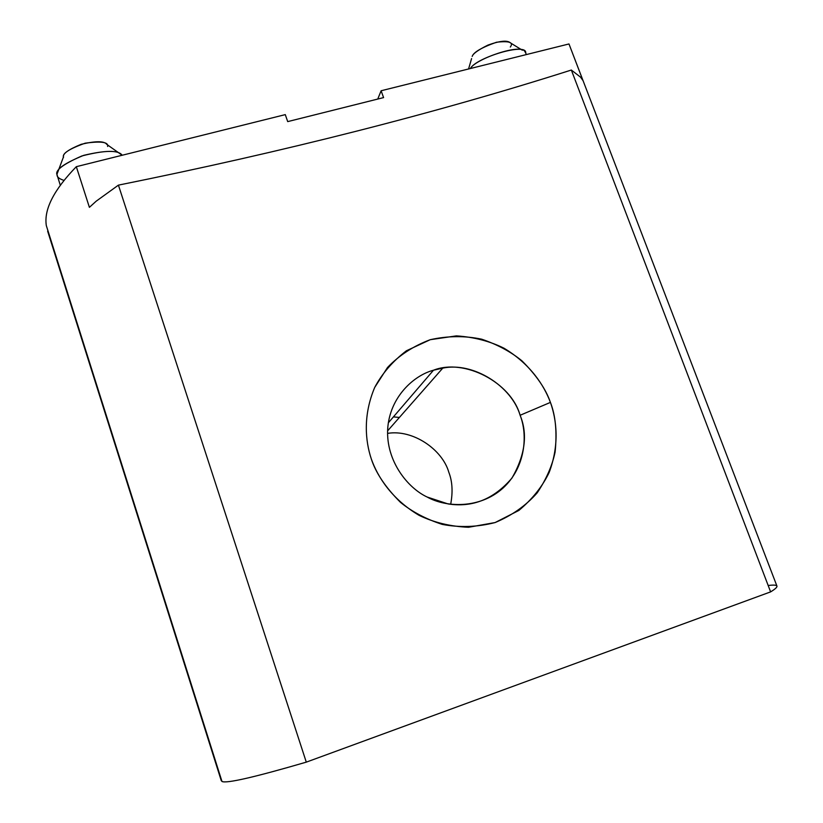 <?xml version="1.0" encoding="UTF-8"?>
<svg xmlns="http://www.w3.org/2000/svg" width="823" height="823" viewBox="0 0 823 823"><rect width="100%" height="100%" fill="white"/><g stroke="black" fill="none" stroke-linecap="round" stroke-linejoin="round"><path stroke-width="1.23" d="M287.711 121.609L383.58 97.598L287.711 121.609L285.283 114.623L76.323 166.678L285.283 114.623L287.711 121.609M47.652 231.191L221.284 780.739L47.672 231.242M46.325 225.615C43.794 209.536 53.793 189.897 76.323 166.678C53.793 189.897 43.794 209.536 46.325 225.615L221.973 781.469C226.335 783.702 254.451 777.262 306.29 762.139L118.419 185.134L96.209 201.172L89.398 207.334L76.323 166.678L89.398 207.334L96.209 201.172L118.419 185.134L306.29 762.139L770.616 591.881C775.071 589.175 777.19 587.262 776.963 586.141L568.981 43.958L583.013 80.613L580.596 77.197L571.337 70.037L770.616 591.881L571.337 70.037C435.552 113.255 284.573 151.627 118.419 185.134C284.573 151.627 435.552 113.255 571.337 70.037L580.596 77.197L583.013 80.613L568.981 43.958L381.121 90.756L568.981 43.958M550.422 402.396C555.576 415.605 557.14 432.157 555.103 452.064C552.223 465.767 546.246 479.377 537.172 492.874C525.959 505.62 511.937 515.517 495.117 522.554L468.513 527.276C450.428 526.504 433.947 522.523 419.072 515.332C391.573 499.057 377.582 476.733 371.317 458.946C365.319 441.066 362.861 415.43 374.722 387.407C382.098 373.549 392.674 361.328 406.439 350.752L430.254 339.693L456.384 335.877C473.904 337.049 489.788 341.164 504.036 348.232C530.372 364.064 544.024 385.287 550.422 402.396C545.834 389.001 536.318 375.134 521.875 360.783C510.805 351.76 497.442 344.57 481.784 339.22C464.985 335.65 447.805 335.805 430.254 339.693C413.465 345.999 399.217 355.269 387.51 367.5L374.722 387.407C362.861 415.43 365.319 441.066 371.317 458.946C375.792 472.916 385.514 487.391 400.492 502.369C412.025 511.741 425.933 519.087 442.249 524.395C459.687 527.728 477.319 527.121 495.117 522.554L518.84 510.455C532.255 499.252 542.347 486.619 549.116 472.567C559.753 444.399 556.554 419.586 550.422 402.396L520.105 415.276C511.752 386.409 473.472 361.636 442.764 368.128L433.495 370.216C413.876 375.339 389.67 397.036 387.684 429.009C385.915 461.014 407.724 487.977 427.106 497.01L448.041 503.923C472.649 507.75 493.965 499.119 511.988 478.029C525.197 454.944 527.903 434.03 520.105 415.276C527.882 434.606 525.804 467.485 502.719 488.348C479.48 509.067 445.809 507.513 427.106 497.01C407.724 487.977 385.915 461.014 387.684 429.009C389.67 397.036 413.876 375.339 433.495 370.216L388.333 422.816L433.495 370.216C464.337 357.995 511.093 382.469 520.105 415.276L550.422 402.396M377.747 99.058L381.121 90.756L383.58 97.598L381.121 90.756L377.747 99.058M393.415 416.891L399.402 417.446M768.178 585.503C778.98 584.145 779.793 586.274 770.616 591.881L306.29 762.139C254.451 777.262 226.335 783.702 221.973 781.469M387.582 433.382C412.776 429.164 442.332 449.368 448.844 472.32C442.332 449.368 412.776 429.164 387.582 433.382M450.675 504.304C452.989 492.041 452.372 481.383 448.844 472.32M526.319 54.585L525.712 52.981C527.204 42.055 475.9 57.692 470.417 68.515C475.056 59.04 522.039 42.765 524.992 51.828L525.763 53.104M522.368 50.224L510.332 42.827C507.338 40.06 499.88 40.811 487.957 45.09C478.163 49.946 472.906 53.721 472.186 56.437C473.492 52.281 481.578 47.549 496.464 42.251C509.211 40.759 513.83 42.354 510.311 47.024M63.957 180.391C59.205 178.848 56.91 176.986 57.054 174.805L57.034 174.095C55.738 169.394 64.636 163.139 83.73 155.341C105.858 150.115 118.677 150.095 122.174 155.259C118.347 149.879 104.933 150.105 81.95 155.928C63.124 164.178 54.832 170.474 57.054 174.805L60.274 185.185M63.505 157.358C61.972 153.603 69.183 148.881 85.139 143.192C101.208 141.011 108.698 142.101 107.607 146.463M122.174 155.259L106.815 144.416C104.377 140.918 95.838 140.877 81.21 144.292C68.587 149.457 62.682 153.654 63.494 156.864L57.034 174.095M442.764 368.128L387.602 430.871M471.589 58.577L468.575 68.967"/></g></svg>
